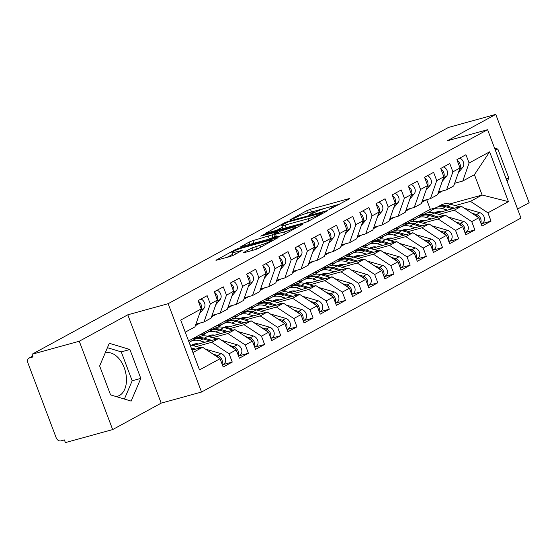 <?xml version="1.0" encoding="UTF-8"?>
<svg xmlns="http://www.w3.org/2000/svg" width="557" height="557" viewBox="0 0 557 557"><rect width="100%" height="100%" fill="white"/><g stroke="black" fill="none" stroke-linecap="round" stroke-linejoin="round"><path stroke-width="0.84" d="M329.647 209.244L349.107 199.044L349.636 198.626L348.578 198.758L310.451 209.265L306.74 210.713L289.877 219.904L295.022 217.898A9.044 1.023 -20.7 0 1 306.879 213.261L310.061 212.384A9.044 1.023 -20.7 0 1 313.445 211.959A9.044 1.023 -20.7 0 1 311.76 213.289L309.574 214.473L309.205 214.765L309.943 214.675L314.726 212.468A9.044 1.023 -20.7 0 1 326.583 207.831L329.758 206.96A9.044 1.023 -20.7 0 1 333.142 206.529A9.044 1.023 -20.7 0 1 331.457 207.858L329.278 209.049L328.909 209.335L329.647 209.244M115.981 396.521A22.468 14.141 74.6 0 0 117.562 396.229A22.468 14.141 74.6 0 0 119.483 395.456A22.468 14.141 74.6 0 0 124.754 369.242A22.468 14.141 74.6 0 0 105.628 352.915A22.468 14.141 74.6 0 0 105.148 353.061M243.917 252.314L243.388 252.732L244.446 252.593L255.148 249.647L258.852 248.199L278.11 237.581L238.925 248.22L235.221 249.668L215.956 260.293L229.937 256.596L233.641 255.148L242.191 250.365L234.72 252.265A7.561 0.856 -20.7 0 1 231.893 252.627A7.561 0.856 -20.7 0 1 235.667 250.372A7.561 0.856 -20.7 0 1 243.214 247.635L268.321 240.721A7.561 0.856 -20.7 0 1 271.148 240.359A7.561 0.856 -20.7 0 1 267.374 242.615A7.561 0.856 -20.7 0 1 259.827 245.345L251.938 247.949L243.917 252.314L244.063 252.697M517.578 209.042L529.15 202.741L495.765 114.394L448.503 127.421L32.014 354.259L33.023 356.933L29.57 357.886A4.324 3.321 -118.6 0 0 29.02 358.109A4.324 3.321 -118.6 0 0 27.85 362.795L56.173 437.753A4.324 3.321 -118.6 0 0 60.929 440.879L64.382 439.926L65.392 442.606L112.66 429.579L161.182 403.15L201.537 392.031L168.151 303.683L127.797 314.809L79.275 341.232L32.014 354.259M495.765 114.394L447.243 140.824L487.598 129.704L168.151 303.683M304.519 222.758L308.23 221.31L326.959 211.103L327.488 210.685L326.43 210.825L288.303 221.331L284.592 222.779L265.334 233.397L304.519 222.758M302.277 224.548L283.541 234.755L279.837 236.203L240.645 246.842L249.188 242.058L252.899 240.61L272.067 234.901L277.908 231.594L260.753 236.161L262.981 234.95L301.741 224.269L302.799 224.137L302.277 224.548M201.537 392.031L520.983 218.052L487.598 129.704M449.583 203.994L482.111 195.027L508.444 201.634L489.624 151.838L469.085 163.027L465.951 154.728L456.893 159.664L460.026 167.963L452.911 171.841L449.778 163.542L440.719 168.472L443.852 176.771L436.737 180.649L433.604 172.35L424.545 177.279L427.679 185.578L420.563 189.457L417.423 181.157L408.365 186.094L411.505 194.393L404.389 198.264L401.249 189.965L392.191 194.901L395.331 203.201L388.215 207.072L385.075 198.772L376.017 203.709L379.157 212.008L372.041 215.886L368.901 207.587L359.843 212.516L362.983 220.816L355.86 224.694L352.727 216.395L343.669 221.331L346.809 229.63L339.686 233.501L336.553 225.202L327.495 230.138L330.628 238.438L323.513 242.309L320.379 234.01L311.321 238.946L314.454 247.245L307.339 251.123L304.206 242.824L295.147 247.754L298.28 256.053L291.165 259.931L288.032 251.632L278.973 256.561L282.107 264.86L274.991 268.739L271.858 260.439L262.8 265.376L265.933 273.675L258.817 277.546L255.684 269.247L246.626 274.183L249.759 282.483L242.643 286.361L239.503 278.061L230.452 282.991L233.585 291.29L226.469 295.168L223.329 286.869L214.271 291.798L217.411 300.098L210.295 303.976L207.155 295.676L198.097 300.613L201.237 308.912L194.929 326.903L185.258 332.174M508.444 201.634L487.904 212.823L470.47 201.369L455.187 205.582M481.144 223.851L491.037 221.122L487.904 212.823M491.037 221.122L481.979 226.058L478.846 217.759L471.73 221.63L454.296 210.177L439.013 214.389M464.97 232.659L474.863 229.93L471.73 221.63M474.863 229.93L465.805 234.866L462.672 226.567L455.549 230.445L438.122 218.992L422.84 223.204M448.796 241.466L458.69 238.744L455.549 230.445M458.69 238.744L449.631 243.674L446.491 235.374L439.376 239.252L421.941 227.799L406.659 232.011M432.622 250.274L442.516 247.552L439.376 239.252M442.516 247.552L433.457 252.481L430.317 244.182L423.202 248.06L405.768 236.607L390.485 240.819M416.448 259.089L426.342 256.359L423.202 248.06M426.342 256.359L417.284 261.296L414.143 252.996L407.028 256.868L389.594 245.414L374.311 249.627M400.274 267.896L410.168 265.167L407.028 256.868M410.168 265.167L401.11 270.103L397.97 261.804L390.854 265.682L373.42 254.229L358.137 258.434M384.1 276.704L393.987 273.981L390.854 265.682M393.987 273.981L384.936 278.911L381.796 270.611L374.68 274.49L357.246 263.036L341.963 267.249M367.926 285.511L377.813 282.789L374.68 274.49M377.813 282.789L368.755 287.718L365.622 279.419L358.506 283.297L341.072 271.844L325.789 276.056M351.752 294.326L361.639 291.596L358.506 283.297M361.639 291.596L352.581 296.533L349.448 288.234L342.332 292.105L324.898 280.651L309.615 284.864M335.579 303.133L345.465 300.404L342.332 292.105M345.465 300.404L336.407 305.34L333.274 297.041L326.158 300.919L308.724 289.466L293.442 293.671M319.398 311.941L329.291 309.219L326.158 300.919M329.291 309.219L320.233 314.148L317.1 305.849L309.984 309.727L292.55 298.274L277.268 302.486M303.224 320.748L313.118 318.026L309.984 309.727M313.118 318.026L304.059 322.956L300.926 314.656L293.811 318.534L276.376 307.081L261.094 311.293M287.05 329.563L296.944 326.834L293.811 318.534M296.944 326.834L287.885 331.77L284.752 323.471L277.63 327.342L260.203 315.889L244.92 320.101M270.876 338.371L280.77 335.641L277.63 327.342M280.77 335.641L271.712 340.578L268.578 332.278L261.456 336.156L244.022 324.703L228.746 328.909M254.702 347.178L264.596 344.456L261.456 336.156M264.596 344.456L255.538 349.385L252.398 341.086L245.282 344.964L227.848 333.511L212.565 337.723M238.528 355.986L248.422 353.263L245.282 344.964M248.422 353.263L239.364 358.193L236.224 349.893L229.108 353.772L211.674 342.318L196.391 346.531M222.354 364.8L232.248 362.071L229.108 353.772M232.248 362.071L223.19 367.007L220.05 358.708L199.51 369.897L180.691 320.101L201.237 308.912M195.876 324.209L203.987 321.974L211.103 318.096L217.411 300.098M210.295 303.976L203.987 321.974M192.945 352.518L202.616 347.255L192.054 350.165M220.05 358.708L202.616 347.255M212.05 315.401L220.161 313.166L227.277 309.288L233.585 291.29M226.469 295.168L220.161 313.166M211.674 342.318L218.79 338.44L192.994 345.549M236.224 349.893L218.79 338.44M228.224 306.587L236.335 304.352L243.451 300.481L249.759 282.483M242.643 286.361L236.335 304.352M227.848 333.511L234.97 329.633L209.167 336.741M189.436 342.179L189.074 342.277M252.398 341.086L234.97 329.633M244.398 297.779L252.509 295.544L259.625 291.666L265.933 273.675M258.817 277.546L252.509 295.544M198.201 337.326L192.228 338.976L402.495 224.45L430.317 209.3L436.284 207.657M244.022 324.703L251.144 320.825L225.341 327.934M205.61 333.371L199.35 335.098M268.578 332.278L251.144 320.825M260.572 288.972L268.683 286.737L275.806 282.859L282.107 264.86M274.991 268.739L268.683 286.737M214.375 328.519L208.402 330.162M260.203 315.889L267.318 312.017L241.515 319.126M221.79 324.564L215.524 326.291M284.752 323.471L267.318 312.017M276.745 280.164L284.857 277.929L291.979 274.051L298.28 256.053M291.165 259.931L284.857 277.929M230.549 319.711L224.582 321.354M276.376 307.081L283.492 303.203L257.689 310.312M237.964 315.749L231.698 317.476M300.926 314.656L283.492 303.203M292.919 271.35L301.038 269.115L308.153 265.243L314.454 247.245M307.339 251.123L301.038 269.115M246.723 310.903L240.756 312.547M292.55 298.274L299.666 294.395L273.87 301.504M254.138 306.942L247.872 308.669M317.1 305.849L299.666 294.395M309.1 262.542L317.212 260.307L324.327 256.429L330.628 238.438M323.513 242.309L317.212 260.307M262.897 302.089L256.93 303.739M308.724 289.466L315.84 285.588L290.044 292.697M270.312 298.134L264.046 299.861M333.274 297.041L315.84 285.588M325.274 253.734L333.385 251.499L340.501 247.621L346.809 229.63M339.686 233.501L333.385 251.499M279.071 293.281L273.104 294.925M324.898 280.651L332.014 276.78L306.218 283.889M286.486 289.327L280.22 291.053M349.448 288.234L332.014 276.78M341.448 244.927L349.559 242.692L356.675 238.814L362.983 220.816M355.86 224.694L349.559 242.692M295.245 284.474L289.278 286.117M341.072 271.844L348.188 267.966L322.392 275.074M302.66 280.512L296.394 282.239M365.622 279.419L348.188 267.966M357.622 236.112L365.733 233.877L372.849 230.006L379.157 212.008M372.041 215.886L365.733 233.877M311.419 275.666L305.452 277.309M357.246 263.036L364.362 259.158L338.565 266.267M318.834 271.705L312.568 273.431M381.796 270.611L364.362 259.158M373.796 227.305L381.907 225.07L389.023 221.192L395.331 203.201M388.215 207.072L381.907 225.07M327.593 266.852L321.626 268.502M373.42 254.229L380.535 250.351L354.739 257.459M335.008 262.897L328.741 264.624M397.97 261.804L380.535 250.351M389.97 218.497L398.081 216.262L405.197 212.384L411.505 194.393M404.389 198.264L398.081 216.262M343.766 258.044L337.8 259.687M389.594 245.414L396.709 241.543L370.913 248.652M351.182 254.089L344.915 255.816M414.143 252.996L396.709 241.543M406.144 209.69L414.255 207.455L421.371 203.577L427.679 185.578M420.563 189.457L414.255 207.455M359.94 249.237L353.974 250.88M405.768 236.607L412.883 232.729L387.087 239.837M367.355 245.275L361.089 247.002M430.317 244.182L412.883 232.729M422.317 200.875L430.429 198.64L437.544 194.769L443.852 176.771M436.737 180.649L430.429 198.64M376.114 240.429L370.147 242.072M421.941 227.799L429.064 223.921L403.261 231.03M383.529 236.467L377.263 238.194M446.491 235.374L429.064 223.921M438.491 192.068L446.603 189.833L453.718 185.954L460.026 167.963M452.911 171.841L446.603 189.833M392.295 231.615L386.321 233.265M438.122 218.992L445.238 215.113L419.435 222.222M399.703 227.66L393.444 229.387M462.672 226.567L445.238 215.113M454.665 183.26L462.776 181.025L474.425 174.682L489.624 151.838M469.085 163.027L462.776 181.025M408.469 222.807L402.495 224.45M454.296 210.177L461.412 206.306L435.609 213.415M415.884 218.852L409.618 220.579M478.846 217.759L461.412 206.306M79.275 341.232L112.66 429.579M507.225 181.645L508.778 177.996L497.861 149.095L494.546 148.092M161.182 403.15L127.797 314.809M140.81 378.412L129.892 349.504L109.304 343.286L99.64 365.977L110.565 394.885L131.146 401.096L140.81 378.412L132.176 380.786L121.259 351.885L107.424 347.707M470.47 201.369L482.111 195.027L474.425 174.682M430.317 209.3L426.683 199.678M424.643 213.999L418.676 215.643M188.579 340.961L192.228 338.976M495.201 149.826L497.861 149.095M506.125 178.727L508.778 177.996M124.399 399.056L132.176 380.786M121.259 351.885L129.892 349.504M339.714 204.161L310.2 212.349M282.462 227.172L276.272 230.542M322.252 212.871L288.408 221.902L283.513 224.165A9.044 1.023 -20.7 0 0 281.828 225.494A9.044 1.023 -20.7 0 0 285.212 225.063L308.091 218.762A9.044 1.023 -20.7 0 0 319.948 214.125L322.252 212.871L322.496 213.533M281.828 225.494L282.838 228.175A9.044 1.023 -20.7 0 0 286.221 227.743L285.212 225.063M305.772 222.354L286.221 227.743M275.228 236.412L269.372 239.03L252.655 243.694M284.404 231.928A7.561 0.856 -20.7 0 0 291.959 229.199A7.561 0.856 -20.7 0 0 295.725 226.943A7.561 0.856 -20.7 0 0 292.898 227.305L280.352 231.19L274.504 234.504L284.404 231.928L285.142 233.877M274.504 234.504L275.52 237.178L276.571 237.045L275.562 234.365M281.09 235.799L276.571 237.045M256.352 249.264L255.447 249.557M231.893 252.627L232.91 255.301A7.561 0.856 -20.7 0 0 233.118 255.412M232.548 254.354L226.894 257.431M481.13 223.81L482.501 223.065A5.758 4.428 -118.6 0 0 484.061 216.812A5.758 4.428 -118.6 0 0 479.897 212.697L464.308 208.207M471.967 213.24L476.5 214.542A5.758 4.428 61.4 0 1 480.663 218.664A5.758 4.428 61.4 0 1 480.788 222.904M441.318 211.841A14.405 11.07 -118.6 0 0 434.892 212.677A14.405 11.07 -118.6 0 0 434.3 213.032M435.456 213.366L437.969 211.702M436.973 211.876L435.01 213.24M436.514 212.001L434.815 213.185M447.563 210.121L442.272 208.597A18.144 13.953 -118.6 0 0 433.102 209.39A18.144 13.953 -118.6 0 0 432.107 210.003L428.319 212.642M433.102 209.39L436.5 207.538A18.144 13.953 61.4 0 1 445.67 206.751L452.583 208.736M474.884 215.155L475.212 215.246A5.758 4.428 61.4 0 1 478.205 217.341M437.154 207.211A18.144 13.953 61.4 0 1 437.795 206.835A18.144 13.953 61.4 0 1 446.965 206.041L454.491 208.207M459.511 206.828L450.362 204.196A18.144 13.953 -118.6 0 0 441.186 204.983L437.795 206.835M459.817 168.555A5.758 4.428 -118.6 0 0 459.929 163.793A5.758 4.428 -118.6 0 0 457.13 160.291M459.824 158.063A5.758 4.428 61.4 0 1 463.327 161.948A5.758 4.428 61.4 0 1 462.77 167.365L458.418 172.559M437.99 193.502A18.144 13.953 -118.6 0 0 438.053 193.467A18.144 13.953 -118.6 0 0 440.678 191.469M442.495 190.967A18.144 13.953 61.4 0 1 441.45 191.615L438.053 193.467M438.046 193.349A18.144 13.953 -118.6 0 0 439.807 191.705M464.956 232.617L466.32 231.872A5.758 4.428 -118.6 0 0 467.887 225.627A5.758 4.428 -118.6 0 0 463.723 221.505L448.134 217.014M455.793 222.048L460.326 223.35A5.758 4.428 61.4 0 1 464.489 227.472A5.758 4.428 61.4 0 1 464.615 231.719M425.144 220.649A14.405 11.07 -118.6 0 0 418.718 221.491A14.405 11.07 -118.6 0 0 418.126 221.846M419.282 222.173L421.795 220.509M420.8 220.683L418.836 222.048M420.34 220.809L418.641 221.992M431.39 218.929L426.098 217.411A18.144 13.953 -118.6 0 0 416.928 218.198A18.144 13.953 -118.6 0 0 415.933 218.817L412.145 221.449M416.928 218.198L420.326 216.353A18.144 13.953 61.4 0 1 429.496 215.559L436.409 217.543M458.71 223.963L459.038 224.06A5.758 4.428 61.4 0 1 462.032 226.149M420.981 216.019A18.144 13.953 61.4 0 1 421.614 215.643A18.144 13.953 61.4 0 1 430.791 214.856L438.317 217.021M443.337 215.636L434.188 213.004A18.144 13.953 -118.6 0 0 425.012 213.797L421.614 215.643M448.782 241.425L450.147 240.68A5.758 4.428 -118.6 0 0 451.713 234.434A5.758 4.428 -118.6 0 0 447.549 230.313L431.96 225.829M439.619 230.856L444.152 232.165A5.758 4.428 61.4 0 1 448.315 236.286A5.758 4.428 61.4 0 1 448.441 240.527M408.97 229.456A14.405 11.07 -118.6 0 0 402.544 230.299A14.405 11.07 -118.6 0 0 401.952 230.654M403.101 230.988L405.621 229.317M404.626 229.491L402.662 230.863M404.166 229.623L402.467 230.8M415.216 227.736L409.924 226.219A18.144 13.953 -118.6 0 0 400.755 227.012A18.144 13.953 -118.6 0 0 399.759 227.625L395.971 230.257M400.755 227.012L404.152 225.16A18.144 13.953 61.4 0 1 413.322 224.367L420.229 226.358M442.537 232.77L442.857 232.868A5.758 4.428 61.4 0 1 445.858 234.957M404.807 224.826A18.144 13.953 61.4 0 1 405.44 224.457A18.144 13.953 61.4 0 1 414.617 223.663L422.143 225.829M427.163 224.443L418.015 221.811A18.144 13.953 -118.6 0 0 408.838 222.605L405.44 224.457M432.608 250.239L433.973 249.494A5.758 4.428 -118.6 0 0 435.532 243.242A5.758 4.428 -118.6 0 0 431.376 239.12L415.787 234.636M423.438 239.663L427.978 240.972A5.758 4.428 61.4 0 1 432.141 245.094A5.758 4.428 61.4 0 1 432.267 249.334M392.796 238.271A14.405 11.07 -118.6 0 0 386.37 239.106A14.405 11.07 -118.6 0 0 385.778 239.461L387.206 238.709M386.927 239.795L389.44 238.124M388.452 238.305L386.488 239.67M387.992 238.431L386.293 239.614M399.035 236.551L393.75 235.026A18.144 13.953 -118.6 0 0 384.581 235.82A18.144 13.953 -118.6 0 0 383.585 236.433L379.797 239.064M384.581 235.82L387.971 233.968A18.144 13.953 61.4 0 1 397.148 233.174L404.055 235.165M426.356 241.585L426.683 241.675A5.758 4.428 61.4 0 1 429.684 243.771M388.633 233.641A18.144 13.953 61.4 0 1 389.266 233.265A18.144 13.953 61.4 0 1 398.443 232.471L405.969 234.636M410.989 233.258L401.841 230.619A18.144 13.953 -118.6 0 0 392.664 231.413L389.266 233.265M416.434 259.047L417.799 258.302A5.758 4.428 -118.6 0 0 419.358 252.049A5.758 4.428 -118.6 0 0 415.202 247.928L399.606 243.444M407.264 248.478L411.804 249.78A5.758 4.428 61.4 0 1 415.961 253.901A5.758 4.428 61.4 0 1 416.093 258.142M376.623 247.078A14.405 11.07 -118.6 0 0 370.196 247.914A14.405 11.07 -118.6 0 0 369.597 248.269M370.753 248.603L373.281 246.925M372.278 247.113L370.314 248.478M371.818 247.238L370.12 248.422M382.861 245.358L377.576 243.834A18.144 13.953 -118.6 0 0 368.407 244.627A18.144 13.953 -118.6 0 0 367.411 245.24L363.617 247.879M368.407 244.627L371.798 242.775A18.144 13.953 61.4 0 1 380.974 241.989L387.881 243.973M410.182 250.392L410.509 250.483A5.758 4.428 61.4 0 1 413.51 252.579M372.459 242.448A18.144 13.953 61.4 0 1 373.093 242.072A18.144 13.953 61.4 0 1 382.269 241.278L389.796 243.444M394.816 242.065L385.667 239.433A18.144 13.953 -118.6 0 0 376.49 240.22L373.093 242.072M443.644 177.363A5.758 4.428 -118.6 0 0 443.755 172.607A5.758 4.428 -118.6 0 0 440.956 169.098M443.651 166.877A5.758 4.428 61.4 0 1 447.153 170.755A5.758 4.428 61.4 0 1 446.596 176.172L442.244 181.366M421.816 202.309A18.144 13.953 -118.6 0 0 421.879 202.275A18.144 13.953 -118.6 0 0 424.504 200.276M426.321 199.775A18.144 13.953 61.4 0 1 425.276 200.423L421.879 202.275M421.872 202.156A18.144 13.953 -118.6 0 0 423.633 200.513M427.47 186.177A5.758 4.428 -118.6 0 0 427.581 181.415A5.758 4.428 -118.6 0 0 424.782 177.906M427.477 175.685A5.758 4.428 61.4 0 1 430.979 179.563A5.758 4.428 61.4 0 1 430.422 184.987L426.07 190.174M405.642 211.117A18.144 13.953 -118.6 0 0 405.705 211.082A18.144 13.953 -118.6 0 0 408.323 209.084M410.147 208.583A18.144 13.953 61.4 0 1 409.103 209.23L405.705 211.082M405.698 210.964A18.144 13.953 -118.6 0 0 407.459 209.328M411.296 194.985A5.758 4.428 -118.6 0 0 411.407 190.222A5.758 4.428 -118.6 0 0 408.608 186.72M411.303 184.492A5.758 4.428 61.4 0 1 414.805 188.37A5.758 4.428 61.4 0 1 414.248 193.794L409.896 198.981M389.468 219.924A18.144 13.953 -118.6 0 0 389.531 219.89A18.144 13.953 -118.6 0 0 392.149 217.898M393.973 217.39A18.144 13.953 61.4 0 1 392.929 218.045L389.531 219.89M389.524 219.778A18.144 13.953 -118.6 0 0 391.286 218.135M395.122 203.792A5.758 4.428 -118.6 0 0 395.233 199.03A5.758 4.428 -118.6 0 0 392.427 195.528M395.129 193.3A5.758 4.428 61.4 0 1 398.624 197.185A5.758 4.428 61.4 0 1 398.074 202.602L393.722 207.796M373.294 228.739A18.144 13.953 -118.6 0 0 373.357 228.704A18.144 13.953 -118.6 0 0 375.975 226.706M377.799 226.205A18.144 13.953 61.4 0 1 376.755 226.852L373.357 228.704M373.343 228.586A18.144 13.953 -118.6 0 0 375.112 226.943M400.26 267.854L401.625 267.109A5.758 4.428 -118.6 0 0 403.184 260.864A5.758 4.428 -118.6 0 0 399.028 256.742L383.432 252.251M391.091 257.285L395.63 258.587A5.758 4.428 61.4 0 1 399.787 262.709A5.758 4.428 61.4 0 1 399.919 266.956M360.449 255.886A14.405 11.07 -118.6 0 0 354.022 256.728A14.405 11.07 -118.6 0 0 353.423 257.083M354.579 257.411L357.093 255.747M356.104 255.921L354.141 257.285M355.645 256.046L353.946 257.23M366.687 254.166L361.402 252.648A18.144 13.953 -118.6 0 0 352.226 253.435A18.144 13.953 -118.6 0 0 351.23 254.055L347.443 256.686M352.226 253.435L355.624 251.59A18.144 13.953 61.4 0 1 364.8 250.796L371.707 252.781M394.008 259.2L394.335 259.297A5.758 4.428 61.4 0 1 397.336 261.386M356.285 251.256A18.144 13.953 61.4 0 1 356.919 250.88A18.144 13.953 61.4 0 1 366.095 250.093L373.622 252.258M378.642 250.873L369.493 248.241A18.144 13.953 -118.6 0 0 360.316 249.035L356.919 250.88M378.948 212.6A5.758 4.428 -118.6 0 0 379.052 207.845A5.758 4.428 -118.6 0 0 376.254 204.335M378.955 202.114A5.758 4.428 61.4 0 1 382.45 205.993A5.758 4.428 61.4 0 1 381.9 211.409L377.549 216.603M357.121 237.547A18.144 13.953 -118.6 0 0 357.183 237.512A18.144 13.953 -118.6 0 0 359.801 235.514M361.625 235.012A18.144 13.953 61.4 0 1 360.581 235.66L357.183 237.512M357.169 237.393A18.144 13.953 -118.6 0 0 358.938 235.75M384.086 276.662L385.451 275.917A5.758 4.428 -118.6 0 0 387.011 269.672A5.758 4.428 -118.6 0 0 382.854 265.55L367.258 261.066M374.917 266.093L379.456 267.402A5.758 4.428 61.4 0 1 383.613 271.524A5.758 4.428 61.4 0 1 383.745 275.764M344.275 264.693A14.405 11.07 -118.6 0 0 337.848 265.536A14.405 11.07 -118.6 0 0 337.25 265.891M338.405 266.225L340.919 264.554M339.93 264.728L337.967 266.093M339.471 264.86L337.765 266.037M350.513 262.974L345.229 261.456A18.144 13.953 -118.6 0 0 336.052 262.25A18.144 13.953 -118.6 0 0 335.056 262.862L331.269 265.494M336.052 262.25L339.45 260.398A18.144 13.953 61.4 0 1 348.626 259.604L355.533 261.595M377.834 268.008L378.161 268.105A5.758 4.428 61.4 0 1 381.162 270.194M340.111 260.063A18.144 13.953 61.4 0 1 340.745 259.694A18.144 13.953 61.4 0 1 349.921 258.901L357.448 261.066M362.468 259.68L353.312 257.049A18.144 13.953 -118.6 0 0 344.142 257.842L340.745 259.694M362.774 221.414A5.758 4.428 -118.6 0 0 362.879 216.652A5.758 4.428 -118.6 0 0 360.08 213.143M362.781 210.922A5.758 4.428 61.4 0 1 366.276 214.8A5.758 4.428 61.4 0 1 365.726 220.224L361.368 225.411M340.947 246.354A18.144 13.953 -118.6 0 0 341.009 246.319A18.144 13.953 -118.6 0 0 343.627 244.321M345.451 243.82A18.144 13.953 61.4 0 1 344.407 244.467L341.009 246.319M340.995 246.201A18.144 13.953 -118.6 0 0 342.764 244.565M367.905 285.476L369.277 284.731A5.758 4.428 -118.6 0 0 370.837 278.479A5.758 4.428 -118.6 0 0 366.68 274.357L351.084 269.873M358.743 274.9L363.282 276.209A5.758 4.428 61.4 0 1 367.439 280.331A5.758 4.428 61.4 0 1 367.571 284.571M328.101 273.508A14.405 11.07 -118.6 0 0 321.674 274.343A14.405 11.07 -118.6 0 0 321.076 274.698M322.231 275.033L324.759 273.355M323.756 273.543L321.793 274.907M323.297 273.668L321.591 274.852M334.339 271.788L329.055 270.263A18.144 13.953 -118.6 0 0 319.878 271.057A18.144 13.953 -118.6 0 0 318.882 271.67L315.095 274.302M319.878 271.057L323.276 269.205A18.144 13.953 61.4 0 1 332.452 268.411L339.359 270.403M361.66 276.822L361.987 276.913A5.758 4.428 61.4 0 1 364.988 279.008M323.937 268.878A18.144 13.953 61.4 0 1 324.571 268.502A18.144 13.953 61.4 0 1 333.747 267.708L341.274 269.873M346.287 268.495L337.138 265.856A18.144 13.953 -118.6 0 0 327.969 266.65L324.571 268.502M346.6 230.222A5.758 4.428 -118.6 0 0 346.705 225.46A5.758 4.428 -118.6 0 0 343.906 221.958M346.6 219.73A5.758 4.428 61.4 0 1 350.102 223.608A5.758 4.428 61.4 0 1 349.552 229.031L345.194 234.219M324.773 255.162A18.144 13.953 -118.6 0 0 324.835 255.127A18.144 13.953 -118.6 0 0 327.453 253.136M329.278 252.627A18.144 13.953 61.4 0 1 328.233 253.282L324.835 255.127M324.822 255.015A18.144 13.953 -118.6 0 0 326.583 253.372M351.732 294.284L353.103 293.539A5.758 4.428 -118.6 0 0 354.663 287.287A5.758 4.428 -118.6 0 0 350.506 283.165L334.91 278.681M342.569 283.715L347.108 285.017A5.758 4.428 61.4 0 1 351.265 289.139A5.758 4.428 61.4 0 1 351.39 293.379M311.927 282.315A14.405 11.07 -118.6 0 0 305.494 283.151A14.405 11.07 -118.6 0 0 304.902 283.506M306.058 283.84L308.571 282.169M307.582 282.35L305.619 283.715M307.116 282.476L305.417 283.659M318.165 280.596L312.881 279.071A18.144 13.953 -118.6 0 0 303.704 279.865A18.144 13.953 -118.6 0 0 302.709 280.477L298.921 283.116M303.704 279.865L307.102 278.013A18.144 13.953 61.4 0 1 316.279 277.226L323.185 279.21M345.486 285.63L345.813 285.72A5.758 4.428 61.4 0 1 348.814 287.816M307.763 277.685A18.144 13.953 61.4 0 1 308.397 277.309A18.144 13.953 61.4 0 1 317.567 276.516L325.1 278.681M330.113 277.302L320.964 274.671A18.144 13.953 -118.6 0 0 311.795 275.457L308.397 277.309M330.426 239.03A5.758 4.428 -118.6 0 0 330.531 234.267A5.758 4.428 -118.6 0 0 327.732 230.765M330.426 228.537A5.758 4.428 61.4 0 1 333.928 232.422A5.758 4.428 61.4 0 1 333.378 237.839L329.02 243.033M308.599 263.976A18.144 13.953 -118.6 0 0 308.662 263.941A18.144 13.953 -118.6 0 0 311.279 261.943M313.104 261.442A18.144 13.953 61.4 0 1 312.052 262.089L308.662 263.941M308.648 263.823A18.144 13.953 -118.6 0 0 310.409 262.18M335.558 303.092L336.929 302.347A5.758 4.428 -118.6 0 0 338.489 296.101A5.758 4.428 -118.6 0 0 334.332 291.979L318.736 287.489M326.395 292.522L330.935 293.824A5.758 4.428 61.4 0 1 335.091 297.946A5.758 4.428 61.4 0 1 335.217 302.193M295.753 291.123A14.405 11.07 -118.6 0 0 289.32 291.965A14.405 11.07 -118.6 0 0 288.728 292.321M289.884 292.648L292.411 290.977M291.408 291.158L289.445 292.522M290.942 291.283L289.243 292.467M301.991 289.403L296.707 287.878A18.144 13.953 -118.6 0 0 287.53 288.672A18.144 13.953 -118.6 0 0 286.535 289.292L282.747 291.924M287.53 288.672L290.928 286.827A18.144 13.953 61.4 0 1 300.105 286.033L307.011 288.018M329.312 294.437L329.64 294.535A5.758 4.428 61.4 0 1 332.64 296.623M291.59 286.493A18.144 13.953 61.4 0 1 292.223 286.117A18.144 13.953 61.4 0 1 301.393 285.33L308.919 287.496M313.939 286.11L304.79 283.478A18.144 13.953 -118.6 0 0 295.621 284.272L292.223 286.117M314.245 247.837A5.758 4.428 -118.6 0 0 314.357 243.075A5.758 4.428 -118.6 0 0 311.558 239.573M314.252 237.352A5.758 4.428 61.4 0 1 317.755 241.23A5.758 4.428 61.4 0 1 317.198 246.647L312.846 251.841M292.418 272.784A18.144 13.953 -118.6 0 0 292.488 272.749A18.144 13.953 -118.6 0 0 295.106 270.751M296.93 270.249A18.144 13.953 61.4 0 1 295.878 270.897L292.488 272.749M292.474 272.631A18.144 13.953 -118.6 0 0 294.235 270.987M319.384 311.899L320.755 311.154A5.758 4.428 -118.6 0 0 322.315 304.909A5.758 4.428 -118.6 0 0 318.151 300.787L302.562 296.296M310.221 301.33L314.761 302.639A5.758 4.428 61.4 0 1 318.917 306.761A5.758 4.428 61.4 0 1 319.043 311.001M279.579 299.931A14.405 11.07 -118.6 0 0 273.146 300.773A14.405 11.07 -118.6 0 0 272.554 301.128M273.71 301.462L276.23 299.784M275.235 299.965L273.271 301.33M274.768 300.098L273.069 301.274M285.818 298.211L280.533 296.693A18.144 13.953 -118.6 0 0 271.356 297.487A18.144 13.953 -118.6 0 0 270.361 298.099L266.573 300.731M271.356 297.487L274.754 295.635A18.144 13.953 61.4 0 1 283.924 294.841L290.838 296.832M313.138 303.245L313.466 303.342A5.758 4.428 61.4 0 1 316.467 305.431M275.416 295.301A18.144 13.953 61.4 0 1 276.049 294.932A18.144 13.953 61.4 0 1 285.219 294.138L292.745 296.303M297.765 294.918L288.617 292.286A18.144 13.953 -118.6 0 0 279.447 293.079L276.049 294.932M298.072 256.652A5.758 4.428 -118.6 0 0 298.183 251.889A5.758 4.428 -118.6 0 0 295.384 248.38M298.079 246.159A5.758 4.428 61.4 0 1 301.581 250.037A5.758 4.428 61.4 0 1 301.024 255.461L296.672 260.648M276.244 281.591A18.144 13.953 -118.6 0 0 276.307 281.557A18.144 13.953 -118.6 0 0 278.932 279.558M280.749 279.057A18.144 13.953 61.4 0 1 279.705 279.705L276.307 281.557M276.3 281.438A18.144 13.953 -118.6 0 0 278.061 279.802M303.21 320.714L304.582 319.969A5.758 4.428 -118.6 0 0 306.141 313.716A5.758 4.428 -118.6 0 0 301.978 309.595L286.389 305.111M294.047 310.138L298.58 311.447A5.758 4.428 61.4 0 1 302.743 315.568A5.758 4.428 61.4 0 1 302.869 319.809M263.398 308.738A14.405 11.07 -118.6 0 0 256.972 309.581A14.405 11.07 -118.6 0 0 256.38 309.936L257.814 309.184M257.536 310.27L260.056 308.592M259.054 308.78L257.097 310.145M258.594 308.905L256.895 310.089M269.644 307.018L264.359 305.501A18.144 13.953 -118.6 0 0 255.183 306.294A18.144 13.953 -118.6 0 0 254.187 306.907L250.399 309.539M255.183 306.294L258.58 304.442A18.144 13.953 61.4 0 1 267.75 303.649L274.664 305.64M296.965 312.059L297.292 312.15A5.758 4.428 61.4 0 1 300.293 314.245M259.235 304.115A18.144 13.953 61.4 0 1 259.875 303.739A18.144 13.953 61.4 0 1 269.045 302.945L276.571 305.111M281.591 303.732L272.443 301.093A18.144 13.953 -118.6 0 0 263.266 301.887L259.875 303.739M281.898 265.459A5.758 4.428 -118.6 0 0 282.009 260.697A5.758 4.428 -118.6 0 0 279.21 257.195M281.905 254.967A5.758 4.428 61.4 0 1 285.407 258.845A5.758 4.428 61.4 0 1 284.85 264.269L280.498 269.456M260.07 290.399A18.144 13.953 -118.6 0 0 260.133 290.364A18.144 13.953 -118.6 0 0 262.758 288.373M264.575 287.865A18.144 13.953 61.4 0 1 263.531 288.519L260.133 290.364M260.126 290.253A18.144 13.953 -118.6 0 0 261.887 288.61M287.036 329.521L288.401 328.776A5.758 4.428 -118.6 0 0 289.967 322.524A5.758 4.428 -118.6 0 0 285.804 318.402L270.215 313.918M277.873 318.952L282.406 320.254A5.758 4.428 61.4 0 1 286.57 324.376A5.758 4.428 61.4 0 1 286.695 328.616M247.224 317.553A14.405 11.07 -118.6 0 0 240.798 318.388A14.405 11.07 -118.6 0 0 240.206 318.743M241.362 319.077L243.882 317.399M242.88 317.587L240.916 318.952M242.42 317.713L240.721 318.896M253.47 315.833L248.178 314.308A18.144 13.953 -118.6 0 0 239.009 315.102A18.144 13.953 -118.6 0 0 238.013 315.715L234.225 318.353M239.009 315.102L242.406 313.25A18.144 13.953 61.4 0 1 251.576 312.463L258.49 314.447M280.791 320.867L281.118 320.957A5.758 4.428 61.4 0 1 284.112 323.053M243.061 312.923A18.144 13.953 61.4 0 1 243.701 312.547A18.144 13.953 61.4 0 1 252.871 311.753L260.398 313.918M265.417 312.54L256.269 309.908A18.144 13.953 -118.6 0 0 247.092 310.695L243.701 312.547M265.724 274.267A5.758 4.428 -118.6 0 0 265.835 269.504A5.758 4.428 -118.6 0 0 263.036 266.002M265.731 263.774A5.758 4.428 61.4 0 1 269.233 267.659A5.758 4.428 61.4 0 1 268.676 273.076L264.324 278.27M243.896 299.213A18.144 13.953 -118.6 0 0 243.959 299.179A18.144 13.953 -118.6 0 0 246.584 297.18M248.401 296.679A18.144 13.953 61.4 0 1 247.357 297.327L243.959 299.179M243.952 299.06A18.144 13.953 -118.6 0 0 245.714 297.417M270.862 338.329L272.227 337.584A5.758 4.428 -118.6 0 0 273.793 331.338A5.758 4.428 -118.6 0 0 269.63 327.217L254.041 322.726M261.699 327.76L266.232 329.062A5.758 4.428 61.4 0 1 270.396 333.183A5.758 4.428 61.4 0 1 270.521 337.431M231.051 326.36A14.405 11.07 -118.6 0 0 224.624 327.203A14.405 11.07 -118.6 0 0 224.032 327.558M225.188 327.885L227.702 326.221M226.706 326.395L224.743 327.76M226.246 326.52L224.548 327.704M237.296 324.64L232.004 323.116A18.144 13.953 -118.6 0 0 222.835 323.909A18.144 13.953 -118.6 0 0 221.839 324.529L218.052 327.161M222.835 323.909L226.233 322.064A18.144 13.953 61.4 0 1 235.402 321.271L242.309 323.255M264.617 329.674L264.937 329.772A5.758 4.428 61.4 0 1 267.938 331.861M226.887 321.73A18.144 13.953 61.4 0 1 227.521 321.354A18.144 13.953 61.4 0 1 236.697 320.567L244.224 322.733M249.244 321.347L240.095 318.715A18.144 13.953 -118.6 0 0 230.918 319.509L227.521 321.354M249.55 283.074A5.758 4.428 -118.6 0 0 249.661 278.312A5.758 4.428 -118.6 0 0 246.862 274.81M249.557 272.589A5.758 4.428 61.4 0 1 253.059 276.467A5.758 4.428 61.4 0 1 252.502 281.884L248.15 287.078M227.722 308.021A18.144 13.953 -118.6 0 0 227.785 307.986A18.144 13.953 -118.6 0 0 230.403 305.988M232.227 305.487A18.144 13.953 61.4 0 1 231.183 306.134L227.785 307.986M227.778 307.868A18.144 13.953 -118.6 0 0 229.54 306.225M254.688 347.136L256.053 346.391A5.758 4.428 -118.6 0 0 257.613 340.146A5.758 4.428 -118.6 0 0 253.456 336.024L237.867 331.533M245.519 336.567L250.058 337.876A5.758 4.428 61.4 0 1 254.222 341.998A5.758 4.428 61.4 0 1 254.347 346.238M214.877 335.168A14.405 11.07 -118.6 0 0 208.45 336.01A14.405 11.07 -118.6 0 0 207.858 336.365M209.007 336.7L211.528 335.029M210.532 335.203L208.569 336.567M210.073 335.328L208.374 336.512M221.122 333.448L215.831 331.93A18.144 13.953 -118.6 0 0 206.661 332.724A18.144 13.953 -118.6 0 0 205.665 333.337L201.878 335.968M206.661 332.724L210.059 330.872A18.144 13.953 61.4 0 1 219.228 330.078L226.135 332.069M248.436 338.482L248.763 338.579A5.758 4.428 61.4 0 1 251.764 340.668M210.713 330.538A18.144 13.953 61.4 0 1 211.347 330.169A18.144 13.953 61.4 0 1 220.523 329.375L228.05 331.54M233.07 330.155L223.921 327.523A18.144 13.953 -118.6 0 0 214.744 328.317L211.347 330.169M233.376 291.889A5.758 4.428 -118.6 0 0 233.487 287.127A5.758 4.428 -118.6 0 0 230.689 283.617M233.383 281.396A5.758 4.428 61.4 0 1 236.885 285.275A5.758 4.428 61.4 0 1 236.328 290.691L231.977 295.885M211.549 316.829A18.144 13.953 -118.6 0 0 211.611 316.794A18.144 13.953 -118.6 0 0 214.229 314.796M216.053 314.294A18.144 13.953 61.4 0 1 215.009 314.942L211.611 316.794M211.604 316.675A18.144 13.953 -118.6 0 0 213.366 315.039M238.514 355.951L239.879 355.206A5.758 4.428 -118.6 0 0 241.439 348.954A5.758 4.428 -118.6 0 0 237.282 344.832L221.693 340.348M229.345 345.375L233.884 346.684A5.758 4.428 61.4 0 1 238.048 350.806A5.758 4.428 61.4 0 1 238.173 355.046M198.703 343.975A14.405 11.07 -118.6 0 0 192.276 344.818A14.405 11.07 -118.6 0 0 191.685 345.173M192.833 345.507L195.361 343.829M194.358 344.017L192.395 345.382M193.899 344.142L192.2 345.326M204.941 342.256L199.657 340.738A18.144 13.953 -118.6 0 0 190.487 341.532A18.144 13.953 -118.6 0 0 189.491 342.144L189.122 342.402M190.487 341.532L193.878 339.679A18.144 13.953 61.4 0 1 203.054 338.886L209.961 340.877M232.262 347.296L232.589 347.387A5.758 4.428 61.4 0 1 235.59 349.476M194.539 339.352A18.144 13.953 61.4 0 1 195.173 338.976A18.144 13.953 61.4 0 1 204.349 338.183L211.876 340.348M216.896 338.969L207.747 336.331A18.144 13.953 -118.6 0 0 198.571 337.124L195.173 338.976M217.202 300.696A5.758 4.428 -118.6 0 0 217.314 295.934A5.758 4.428 -118.6 0 0 214.508 292.432M217.209 290.204A5.758 4.428 61.4 0 1 220.704 294.082A5.758 4.428 61.4 0 1 220.154 299.506L215.803 304.693M195.375 325.636A18.144 13.953 -118.6 0 0 195.437 325.601A18.144 13.953 -118.6 0 0 198.055 323.603M199.879 323.102A18.144 13.953 61.4 0 1 198.835 323.756L195.437 325.601M195.43 325.49A18.144 13.953 -118.6 0 0 197.192 323.847M222.34 364.758L223.705 364.013A5.758 4.428 -118.6 0 0 225.265 357.761A5.758 4.428 -118.6 0 0 221.108 353.639L205.512 349.155M213.171 354.189L217.71 355.491A5.758 4.428 61.4 0 1 221.867 359.613A5.758 4.428 61.4 0 1 221.999 363.853M191.643 349.065L193.787 349.685M216.088 356.104L216.415 356.195A5.758 4.428 61.4 0 1 219.416 358.29M200.722 347.777L191.573 345.145A18.144 13.953 -118.6 0 0 190.021 344.783M191.183 347.86L195.702 349.155M201.028 309.504A5.758 4.428 -118.6 0 0 201.14 304.742A5.758 4.428 -118.6 0 0 198.334 301.24M201.035 299.012A5.758 4.428 61.4 0 1 204.53 302.897A5.758 4.428 61.4 0 1 203.98 308.313L199.629 313.507M32.731 356.167L29.57 357.886M331.7 208.492L331.457 207.858M311.997 213.923L311.76 213.289M307.624 213.059L306.74 210.713M311.46 211.945L310.451 209.265M348.759 199.232L348.578 198.758M266.002 233.362L265.863 232.979M284.843 223.441L284.592 222.779M288.505 221.874L288.303 221.331M326.611 211.298L326.43 210.825M308.912 220.934L308.091 218.762M320.198 214.786L319.948 214.125M241.313 246.807L241.174 246.431M250.072 244.405L249.188 242.058M253.908 243.291L252.899 240.61M269.372 239.03L268.363 236.349M273.076 237.581L272.067 234.901M277.637 232.666L277.386 232.004M263.183 235.493L262.981 234.95M301.922 224.743L301.741 224.269M252.822 250.288L251.938 247.949M256.645 249.16L255.642 246.5M260.551 247.273L259.827 245.345M235.444 254.166L234.72 252.265M241.306 250.97L241.132 250.497M216.631 260.251L216.485 259.875M235.514 250.441L235.221 249.668M239.204 248.951L238.925 248.22M277.233 238.187L277.052 237.714M435.734 212.28L434.328 213.046M445.67 206.751L442.272 208.597M450.362 204.196L446.965 206.041M479.897 212.697L476.5 214.542M459.636 169.07L462.77 167.365M438.373 192.409L439.515 191.789M419.553 221.087L418.154 221.853M429.496 215.559L426.098 217.411M434.188 213.004L430.791 214.856M463.723 221.505L460.326 223.35M403.379 229.902L401.98 230.661M413.322 224.367L409.924 226.219M418.015 221.811L414.617 223.663M447.549 230.313L444.152 232.165M397.148 233.174L393.75 235.026M401.841 230.619L398.443 232.471M431.376 239.12L427.978 240.972M371.032 247.517L369.632 248.283M380.974 241.989L377.576 243.834M385.667 239.433L382.269 241.278M415.202 247.928L411.804 249.78M443.463 177.878L446.596 176.172M422.199 201.216L423.341 200.597M427.289 186.692L430.422 184.987M406.025 210.031L407.167 209.404M411.115 195.5L414.248 193.794M389.851 218.838L390.993 218.212M394.941 204.308L398.074 202.602M373.677 227.646L374.819 227.026M354.858 256.324L353.458 257.09M364.8 250.796L361.402 252.648M369.493 248.241L366.095 250.093M399.028 256.742L395.63 258.587M378.767 213.115L381.9 211.409M357.503 236.453L358.645 235.834M338.684 265.139L337.284 265.898M348.626 259.604L345.229 261.456M353.312 257.049L349.921 258.901M382.854 265.55L379.456 267.402M362.593 221.93L365.726 220.224M341.33 245.268L342.471 244.641M322.51 273.947L321.111 274.705M332.452 268.411L329.055 270.263M337.138 265.856L333.747 267.708M366.68 274.357L363.282 276.209M346.419 230.737L349.552 229.031M325.149 254.076L326.298 253.449M306.336 282.754L304.937 283.52M316.279 277.226L312.881 279.071M320.964 274.671L317.567 276.516M350.506 283.165L347.108 285.017M330.245 239.545L333.378 237.839M308.975 262.883L310.124 262.263M290.162 291.562L288.756 292.328M300.105 286.033L296.707 287.878M304.79 283.478L301.393 285.33M334.332 291.979L330.935 293.824M314.071 248.352L317.198 246.647M292.801 271.691L293.943 271.071M273.988 300.376L272.582 301.135M283.924 294.841L280.533 296.693M288.617 292.286L285.219 294.138M318.151 300.787L314.761 302.639M297.891 257.167L301.024 255.461M276.627 280.505L277.769 279.879M267.75 303.649L264.359 305.501M272.443 301.093L269.045 302.945M301.978 309.595L298.58 311.447M281.717 265.974L284.85 264.269M260.453 289.313L261.595 288.686M241.634 317.991L240.234 318.757M251.576 312.463L248.178 314.308M256.269 309.908L252.871 311.753M285.804 318.402L282.406 320.254M265.543 274.782L268.676 273.076M244.279 298.12L245.421 297.501M225.46 326.799L224.06 327.565M235.402 321.271L232.004 323.116M240.095 318.715L236.697 320.567M269.63 327.217L266.232 329.062M249.369 283.59L252.502 281.884M228.105 306.928L229.247 306.308M209.286 335.613L207.886 336.372M219.228 330.078L215.831 331.93M223.921 327.523L220.523 329.375M253.456 336.024L250.058 337.876M233.195 292.404L236.328 290.691M211.932 315.742L213.073 315.116M193.112 344.421L191.712 345.18M203.054 338.886L199.657 340.738M207.747 336.331L204.349 338.183M237.282 344.832L233.884 346.684M217.021 301.212L220.154 299.506M195.758 324.55L196.9 323.923M191.573 345.145L190.397 345.779M221.108 353.639L217.71 355.491M200.847 310.019L203.98 308.313M32.71 356.097L29.02 358.109M333.525 207.531L333.142 206.529M313.821 212.962L313.445 211.959M322.893 213.317L322.614 212.579M278.201 232.36L277.908 231.594M296.094 227.917L295.725 226.943M271.503 241.306L271.148 240.359"/></g></svg>
